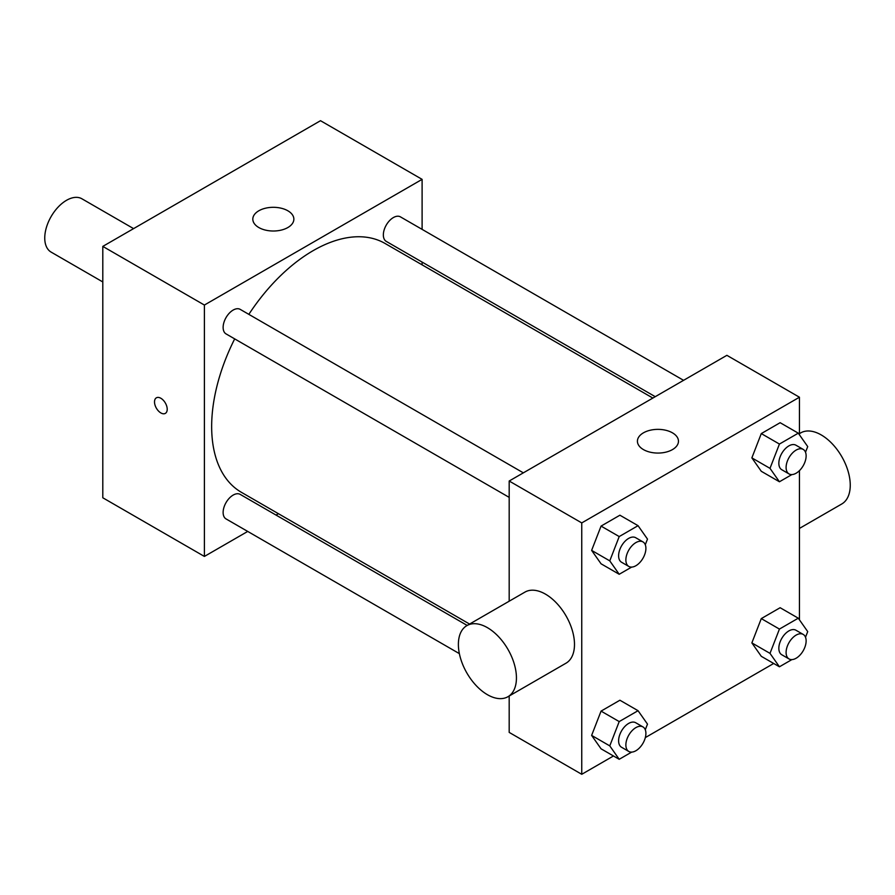 <?xml version="1.0" encoding="UTF-8"?>
<svg xmlns="http://www.w3.org/2000/svg" width="895" height="895" viewBox="0 0 895 895"><rect width="100%" height="100%" fill="white"/><g stroke="black" fill="none" stroke-linecap="round" stroke-linejoin="round"><path stroke-width="1.34" d="M133.59 228.617L81.915 198.791A30.788 17.777 120 0 0 58.186 207.036A30.788 17.777 120 0 0 44.75 238.014A30.788 17.777 120 0 0 51.127 252.11L102.802 281.947M247.714 531.429L204.396 556.433L102.802 497.777L102.802 246.393L320.511 120.702L422.104 179.358L422.104 229.377M278.423 513.696L276.04 515.072M509.188 497.374L226.055 333.902A14.163 8.178 -60 0 1 226.055 317.557A14.163 8.178 -60 0 1 240.218 309.379L523.34 472.84M459.37 653.63L226.055 518.921A14.163 8.178 -60 0 1 226.055 502.576A14.163 8.178 -60 0 1 240.218 494.398L467.201 625.437M422.104 262.078L422.104 264.842M204.396 556.433L204.396 305.05L422.104 179.358M655.252 396.686L386.282 241.404A14.163 8.178 -60 0 1 386.282 225.048A14.163 8.178 -60 0 1 400.445 216.87L683.579 380.33M469.584 624.061L241.415 492.328A143.681 82.955 -60 0 1 234.68 338.892M248.844 314.358A143.681 82.955 -60 0 1 385.085 243.474L652.858 398.062M156.368 397.827A8.984 5.18 -120 0 0 155.003 405.021A8.984 5.18 -120 0 0 160.865 412.931A8.984 5.18 60 0 1 154.992 405.021A8.984 5.18 60 0 1 156.368 397.827A8.984 5.18 60 0 1 165.351 403.007A8.984 5.18 60 0 1 165.351 413.378A8.984 5.18 60 0 1 160.854 412.931A8.984 5.18 -120 0 0 165.351 413.378M204.396 305.05L102.802 246.393M287.854 210.784A20.529 11.848 180 0 1 293.862 219.163A20.529 11.848 180 0 1 273.333 231.011A20.529 11.848 180 0 1 252.815 219.163A20.529 11.848 180 0 1 265.479 208.211A20.529 11.848 180 0 1 287.854 210.784M613.467 755.984L581.75 774.298L509.188 732.401L509.188 696.008M509.188 601.205L509.188 481.018L726.885 355.326L799.448 397.223L799.448 434.836M773.694 663.475L645.329 737.592M761.287 471.296L751.867 457.882L761.287 433.583L780.138 422.697L761.287 433.583L751.867 457.882L761.287 471.296L779.433 481.767L770.002 468.353L779.433 444.054L798.284 433.169L807.715 446.583L805.511 452.243M601.06 748.813L591.629 735.41L601.06 711.111L619.911 700.226L601.06 711.111L591.629 735.41L601.06 748.813L619.206 759.296L609.775 745.882L619.206 721.583L638.057 710.697L647.488 724.111L645.284 729.772M799.448 470.636L799.448 619.855M581.75 774.298L581.75 522.915L799.448 397.223M761.287 656.315L751.867 642.901L761.287 618.602L780.138 607.716L761.287 618.602L751.867 642.901L761.287 656.315L779.433 666.786L770.002 653.372L779.433 629.073L798.284 618.188L807.715 631.601L805.511 637.262M601.06 563.794L591.629 550.391L601.06 526.092L619.911 515.207L601.06 526.092L591.629 550.391L601.06 563.794L619.206 574.277L609.775 560.863L619.206 536.564L638.057 525.678L647.488 539.092L645.284 544.753M581.75 522.915L509.188 481.018M643.438 449.592A20.529 11.848 180 0 1 637.419 441.213A20.529 11.848 180 0 1 657.948 429.365A20.529 11.848 180 0 1 678.466 441.213A20.529 11.848 180 0 1 665.802 452.165A20.529 11.848 180 0 1 643.438 449.592M466.888 625.616L524.94 592.11A41.047 23.695 60 0 1 556.578 603.107A41.047 23.695 60 0 1 574.489 644.411A41.047 23.695 60 0 1 565.987 663.206L507.935 696.724A41.047 23.695 60 0 1 466.888 673.018A41.047 23.695 60 0 1 466.888 625.616A41.047 23.695 60 0 1 498.515 636.625A41.047 23.695 60 0 1 516.437 677.929A41.047 23.695 60 0 1 507.935 696.724M799.448 528.419L841.747 503.997A41.047 23.695 -120 0 0 841.747 456.595A41.047 23.695 -120 0 0 800.701 432.9L799.448 433.616M631.646 567.094L619.206 574.277M642.968 541.9L635.707 537.716A14.163 8.178 120 0 0 624.799 541.509A14.163 8.178 120 0 0 618.613 555.761A14.163 8.178 120 0 0 621.544 562.239L628.805 566.434A14.163 8.178 120 0 0 642.968 558.256A14.163 8.178 120 0 0 642.968 541.9A14.163 8.178 120 0 0 632.049 545.693A14.163 8.178 120 0 0 625.874 559.946A14.163 8.178 120 0 0 628.805 566.434M609.775 560.863L591.629 550.391M619.206 536.564L601.06 526.092M638.057 525.678L619.911 515.207M791.874 474.585L779.433 481.767M803.195 449.391L795.935 445.207A14.163 8.178 120 0 0 785.027 448.999A14.163 8.178 120 0 0 778.84 463.252A14.163 8.178 120 0 0 781.771 469.73L789.032 473.925A14.163 8.178 120 0 0 803.195 465.747A14.163 8.178 120 0 0 803.195 449.391A14.163 8.178 120 0 0 792.288 453.194A14.163 8.178 120 0 0 786.101 467.436A14.163 8.178 120 0 0 789.032 473.925M770.002 468.353L751.867 457.882M779.433 444.054L761.287 433.583M798.284 433.169L780.138 422.697M631.646 752.113L619.206 759.296M642.968 726.919L635.707 722.735A14.163 8.178 120 0 0 624.799 726.527A14.163 8.178 120 0 0 618.613 740.78A14.163 8.178 120 0 0 621.544 747.258L628.805 751.453A14.163 8.178 120 0 0 642.968 743.275A14.163 8.178 120 0 0 642.968 726.919A14.163 8.178 120 0 0 632.049 730.712A14.163 8.178 120 0 0 625.874 744.964A14.163 8.178 120 0 0 628.805 751.453M609.775 745.882L591.629 735.41M619.206 721.583L601.06 711.111M638.057 710.697L619.911 700.226M791.874 659.604L779.433 666.786M803.195 634.41L795.935 630.225A14.163 8.178 120 0 0 785.027 634.018A14.163 8.178 120 0 0 778.84 648.271A14.163 8.178 120 0 0 781.771 654.748L789.032 658.944A14.163 8.178 120 0 0 803.195 650.766A14.163 8.178 120 0 0 803.195 634.41A14.163 8.178 120 0 0 792.288 638.202A14.163 8.178 120 0 0 786.101 652.455A14.163 8.178 120 0 0 789.032 658.944M770.002 653.372L751.867 642.901M779.433 629.073L761.287 618.602M798.284 618.188L780.138 607.716"/></g></svg>
